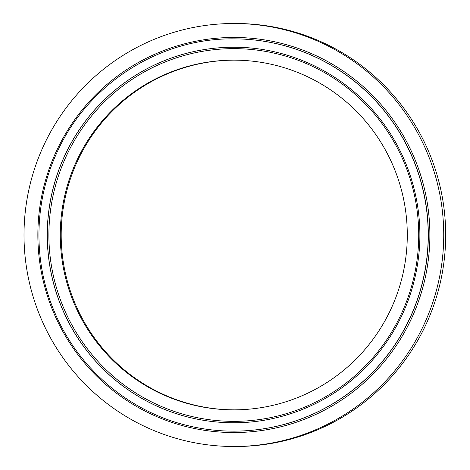 <?xml version="1.0" encoding="UTF-8"?>
<svg xmlns="http://www.w3.org/2000/svg" width="470" height="470" viewBox="0 0 470 470"><rect width="100%" height="100%" fill="white"/><g stroke="black" fill="none" stroke-linecap="round" stroke-linejoin="round"><path stroke-width="0.7" d="M234.371 409.852A174.852 173.501 90 0 1 191.231 404.276A174.852 173.501 90 0 1 62.545 213.216A174.852 173.501 90 0 1 234.107 60.148M190.321 404.276A174.852 173.501 90 0 1 61.664 212.986A174.852 173.501 90 0 1 233.655 60.148A174.852 173.501 90 0 1 407.284 234.871A174.852 173.501 90 0 1 233.913 409.852A174.852 173.501 90 0 1 190.321 404.276M181.297 439.755A211.5 209.867 90 0 1 25.674 208.375A211.5 209.867 90 0 1 233.713 23.5A211.5 209.867 90 0 1 443.733 234.841A211.5 209.867 90 0 1 234.031 446.5A211.5 209.867 90 0 1 181.297 439.755M233.713 23.5L235.664 23.5A211.5 209.867 90 0 1 445.683 234.841A211.5 209.867 90 0 1 235.981 446.5L234.031 446.5M187.483 415.41A186.355 184.91 90 0 1 101.931 104.364A186.355 184.91 90 0 1 411.996 185.227A186.355 184.91 90 0 1 187.483 415.41M233.755 422.765A187.765 186.314 90 0 1 186.954 416.778A187.765 186.314 90 0 1 48.798 211.371A187.765 186.314 90 0 1 233.472 47.235M250.105 422.025A187.765 186.314 90 0 1 233.708 422.765A187.765 186.314 90 0 1 186.895 416.778A187.765 186.314 90 0 1 48.733 211.359A187.765 186.314 90 0 1 233.425 47.235A187.765 186.314 90 0 1 251.021 48.057M233.42 38.857A196.143 194.627 90 0 1 428.194 234.853A196.143 194.627 90 0 1 233.713 431.143A196.143 194.627 90 0 1 184.81 424.892C127.323 410.281 77.856 367.534 54.761 312.532C32.912 262.054 33.74 202.294 56.988 152.45C87.42 84.347 159.295 38.07 233.42 38.857L233.549 38.857A196.143 194.627 90 0 1 428.323 234.853A196.143 194.627 90 0 1 233.843 431.143L233.713 431.143C217.146 431.149 200.837 429.063 184.798 424.886M184.769 426.243A197.541 196.013 90 0 1 94.082 96.526A197.541 196.013 90 0 1 422.759 182.237A197.541 196.013 90 0 1 184.769 426.243M233.425 47.235C288.339 46.883 342.659 72.686 377.339 115.608C409.54 154.648 424.78 207.246 418.494 257.625C413.647 295.742 398.783 329.364 373.903 358.487C339.228 398.936 286.735 423 233.708 422.765"/></g></svg>
